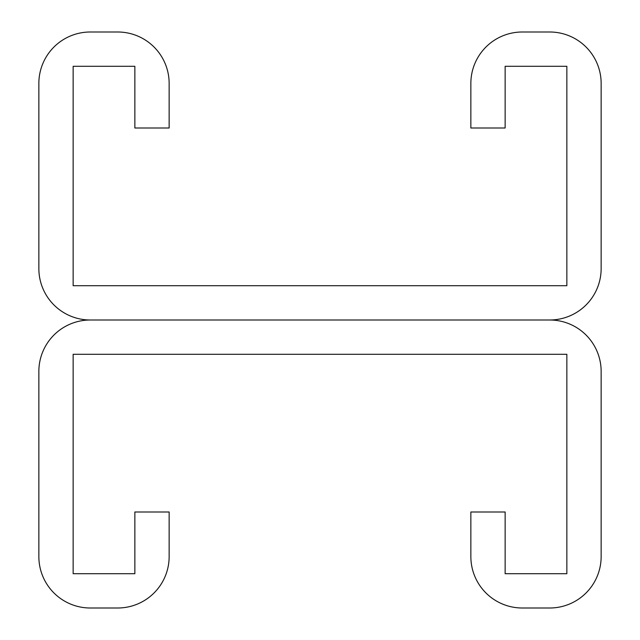 <?xml version="1.0" encoding="UTF-8"?>
<svg xmlns="http://www.w3.org/2000/svg" width="640" height="640" viewBox="0 0 640 640"><rect width="100%" height="100%" fill="white"/><g stroke="black" fill="none" stroke-linecap="round" stroke-linejoin="round"><path stroke-width="0.96" d="M134.856 66.288L134.856 128L169.144 128L169.144 83.432A51.432 51.432 0 0 0 117.712 32L90.288 32A51.432 51.432 0 0 0 38.856 83.432L38.856 268.568A51.432 51.432 0 0 0 90.288 320L549.712 320L90.288 320A51.432 51.432 0 0 0 38.856 371.432L38.856 556.568A51.432 51.432 0 0 0 90.288 608L117.712 608A51.432 51.432 0 0 0 169.144 556.568L169.144 512L134.856 512L134.856 573.712L73.144 573.712L73.144 354.288L566.856 354.288L566.856 573.712L505.144 573.712L505.144 512L470.856 512L470.856 556.568A51.432 51.432 0 0 0 522.288 608L549.712 608A51.432 51.432 0 0 0 601.144 556.568L601.144 371.432A51.432 51.432 0 0 0 549.712 320A51.432 51.432 0 0 0 601.144 268.568L601.144 83.432A51.432 51.432 0 0 0 549.712 32L522.288 32A51.432 51.432 0 0 0 470.856 83.432L470.856 128L505.144 128L505.144 66.288L566.856 66.288L566.856 285.712L73.144 285.712L73.144 66.288L134.856 66.288"/></g></svg>
